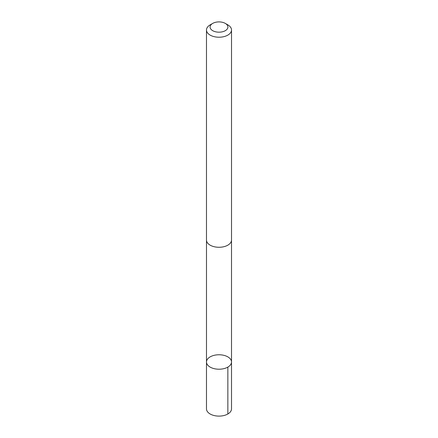 <?xml version="1.0" encoding="UTF-8"?>
<svg xmlns="http://www.w3.org/2000/svg" width="438" height="438" viewBox="0 0 438 438"><rect width="100%" height="100%" fill="white"/><g stroke="black" fill="none" stroke-linecap="round" stroke-linejoin="round"><path stroke-width="0.66" d="M206.539 361.306A12.516 7.227 180 0 1 219.597 354.775A12.516 7.227 180 0 1 231.516 361.991A12.516 7.227 180 0 1 219 369.218A12.516 7.227 180 0 1 206.484 361.991A12.516 7.227 180 0 1 206.539 361.306M206.479 408.878A12.521 7.227 0 0 0 218.403 416.1A12.521 7.227 0 0 0 231.461 409.568A12.521 7.227 0 0 0 231.521 408.878L231.516 361.991A12.516 7.227 180 0 1 219 369.218A12.516 7.227 180 0 1 206.484 361.991L206.479 408.878M212.704 23.406L210.147 24.884A12.521 7.227 0 0 0 206.479 29.992L206.479 240.046A12.521 7.227 0 0 0 218.403 247.267A12.521 7.227 0 0 0 231.461 240.73A12.521 7.227 0 0 0 231.521 240.046L231.521 29.992A12.521 7.227 0 0 0 227.853 24.884L225.296 23.406A8.908 5.141 0 0 0 212.704 23.406A8.908 5.141 0 0 0 215.206 31.695A8.908 5.141 0 0 0 227.864 27.528A8.908 5.141 0 0 0 225.296 23.406M206.479 29.992A12.521 7.227 0 0 0 218.403 37.214A12.521 7.227 0 0 0 231.461 30.682A12.521 7.227 0 0 0 231.521 29.992M227.853 367.104L227.853 413.992M206.49 240.336L206.484 361.991M231.51 240.336L231.516 361.991"/></g></svg>
